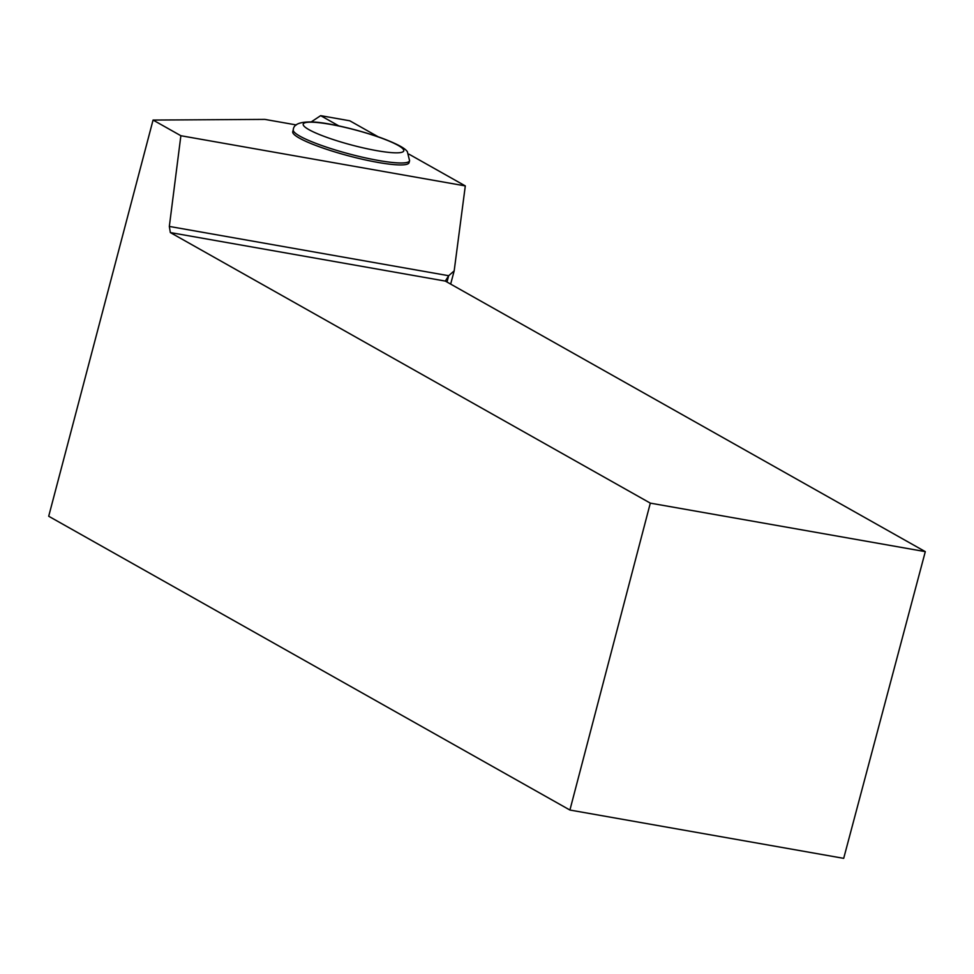 <?xml version="1.0" encoding="UTF-8"?>
<svg xmlns="http://www.w3.org/2000/svg" width="974" height="974" viewBox="0 0 974 974"><rect width="100%" height="100%" fill="white"/><g stroke="black" fill="none" stroke-linecap="round" stroke-linejoin="round"><path stroke-width="1.46" d="M338.867 125.926L320.653 115.65L349.788 120.788L378.18 136.798M408.946 154.148L465.304 185.912L180.872 135.727L153.064 120.058L264.879 119.4L296.352 124.952M450.658 284.091L454.176 270.882L465.304 185.912M320.653 115.65L311.315 121.86M569.912 810.039L843.691 858.35L925.3 551.637L650.315 503.132L569.912 810.039L48.7 516.244L153.064 120.058M409.08 162.67A60.181 8.961 -165.1 0 1 348.607 155.852A60.181 8.961 -165.1 0 1 292.748 131.721L293.271 129.773A60.181 8.961 -165.1 0 0 299.87 136.153A60.181 8.961 -165.1 0 0 364.215 157.605A60.181 8.961 -165.1 0 0 409.591 160.722L409.08 162.67M454.176 270.882L448.673 275.715L169.33 226.431L170.34 232.567L445.313 281.084L925.3 551.637M446.993 282.034L448.673 275.715L445.313 281.084M650.315 503.132L170.34 232.567M169.33 226.431L180.872 135.727M308.892 129.627A52.06 7.755 14.9 0 0 396.028 152.833A52.06 7.755 14.9 0 0 355.571 130.029A52.06 7.755 14.9 0 0 308.892 129.627M409.591 160.722L407.363 151.664C405.793 149.594 402.396 145.905 381.784 138.077C354.938 128.495 326.278 122.724 314.687 122.079C300.796 121.324 293.649 123.893 293.271 129.773"/></g></svg>

